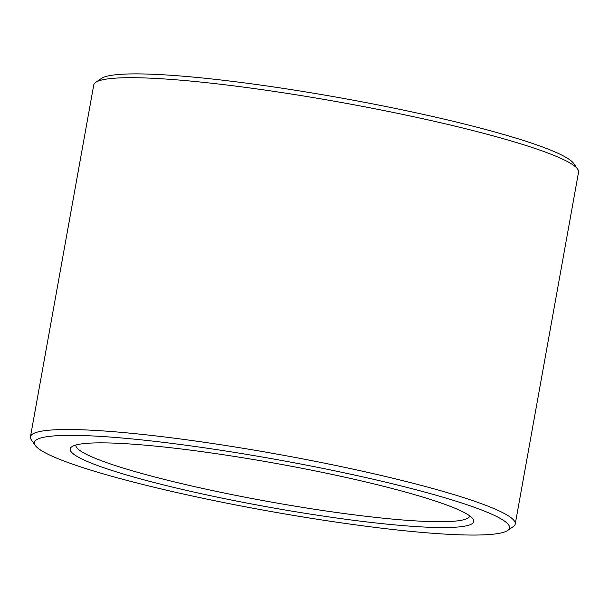 <?xml version="1.0" encoding="UTF-8"?>
<svg xmlns="http://www.w3.org/2000/svg" width="609" height="609" viewBox="0 0 609 609"><rect width="100%" height="100%" fill="white"/><g stroke="black" fill="none" stroke-linecap="round" stroke-linejoin="round"><path stroke-width="0.91" d="M469.783 515.899A200.11 21.612 10.2 0 1 364.677 516.135A200.11 21.612 10.2 0 1 75.889 445.019M366.07 521.837A205.035 22.145 10.2 0 1 156.848 483.219A205.035 22.145 10.2 0 1 71.801 446.747A205.035 22.145 10.2 0 1 275.9 463.411A205.035 22.145 10.2 0 1 473.01 518.937A205.035 22.145 10.2 0 1 366.07 521.837M35.337 445.506L31.371 439.873A246.287 26.598 10.2 0 1 30.45 436.775L93.756 84.94A246.287 26.598 10.2 0 1 95.704 82.36L101.376 78.462A241.362 26.065 10.2 0 1 341.634 98.079A241.362 26.065 10.2 0 1 573.663 163.44L577.629 169.066A246.287 26.598 10.2 0 1 578.55 172.172L515.244 523.999A246.287 26.598 10.2 0 1 513.296 526.587L507.624 530.485A241.362 26.065 10.2 0 1 382.741 528.323A241.362 26.065 10.2 0 1 35.337 445.506A241.362 26.065 10.2 0 1 276.6 459.551A241.362 26.065 10.2 0 1 507.624 530.485M95.704 82.36A246.287 26.598 10.2 0 1 340.865 102.381A246.287 26.598 10.2 0 1 577.629 169.066M30.45 436.775A246.287 26.598 10.2 0 1 277.559 454.207A246.287 26.598 10.2 0 1 515.244 523.999"/></g></svg>
